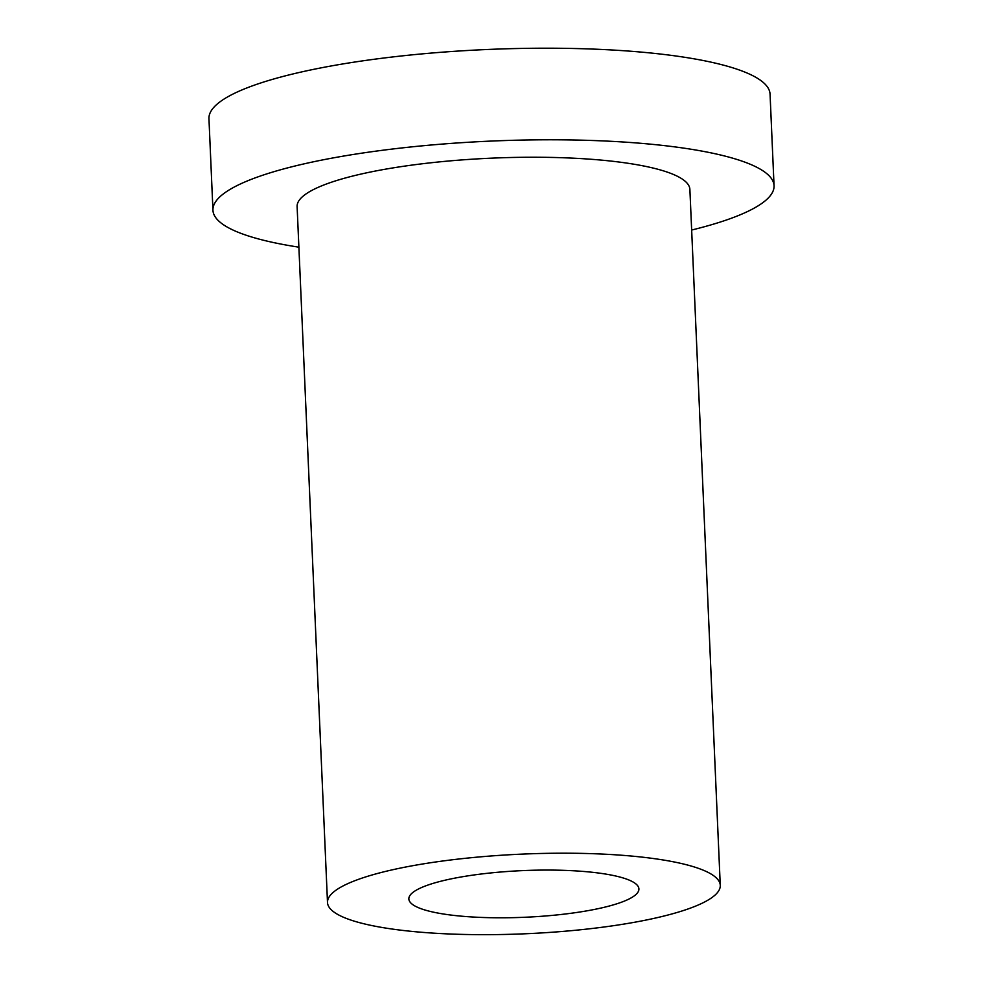 <?xml version="1.0" encoding="UTF-8"?>
<svg xmlns="http://www.w3.org/2000/svg" width="983" height="983" viewBox="0 0 983 983"><rect width="100%" height="100%" fill="white"/><g stroke="black" fill="none" stroke-linecap="round" stroke-linejoin="round"><path stroke-width="1.47" d="M298.881 247.175A280.819 56.953 -2.5 0 1 212.942 210.227A280.819 56.953 -2.5 0 1 491.021 141.085A280.819 56.953 -2.5 0 1 774.051 185.726A280.819 56.953 -2.5 0 1 691.663 230.034M212.942 210.227L208.949 118.648A280.819 56.953 -2.5 0 1 487.015 49.506A280.819 56.953 -2.5 0 1 770.058 94.147L774.051 185.726M720.269 885.364L689.882 189.4A196.575 39.861 177.5 0 0 491.758 158.152A196.575 39.861 177.5 0 0 297.112 206.553L327.499 902.517A196.575 39.861 177.5 0 0 446.54 933.85A196.575 39.861 177.5 0 0 658.094 917.446A196.575 39.861 177.5 0 0 720.269 885.364A196.575 39.861 177.5 0 0 522.145 854.116A196.575 39.861 177.5 0 0 327.499 902.517M602.493 907.702A115.134 23.346 -2.5 0 1 478.586 917.311A115.134 23.346 -2.5 0 1 408.854 898.966A115.134 23.346 -2.5 0 1 522.87 870.606A115.134 23.346 -2.5 0 1 638.913 888.915A115.134 23.346 -2.5 0 1 602.493 907.702"/></g></svg>

